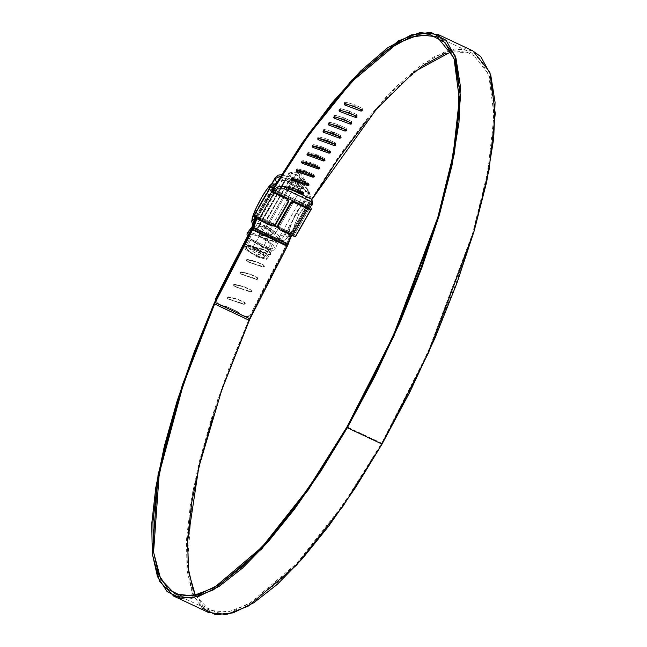 <?xml version="1.0" encoding="UTF-8"?>
<svg xmlns="http://www.w3.org/2000/svg" width="647" height="647" viewBox="0 0 647 647"><rect width="100%" height="100%" fill="white"/><g stroke="black" fill="none" stroke-linecap="round" stroke-linejoin="round"><path stroke-width="0.49" stroke-dasharray="3.23 2.43" d="M354.596 106.593L354.839 104.863L362.029 108.251L361.786 109.982L362.029 108.251L362.498 108.914L361.083 109.65L357.419 107.928L361.827 109.432L362.385 109.165L362.029 108.251L353.966 104.531L353.723 106.262L345.668 103.892L345.91 102.161L344.544 102.574L344.932 103.787M349.331 112.958L349.534 111.276L356.732 114.665L356.529 116.347L356.732 114.665L357.193 115.336L355.793 115.999L353.448 114.899L356.521 115.886L357.079 115.603L356.732 114.665L348.66 110.952L348.458 112.635L340.403 110.305L340.605 108.623L339.23 109.076L339.643 110.216M344.042 119.582L344.204 117.956L351.394 121.337L351.232 122.97L351.394 121.337L351.863 122.016L350.472 122.606L349.372 122.089L351.184 122.598L351.831 121.773L351.394 121.337L343.331 117.625L343.169 119.258L335.106 116.97L335.267 115.344L333.892 115.837L334.313 116.897M345.118 129.473L346.38 129.246L346.04 128.268L337.969 124.556L337.855 126.133L329.784 123.884L329.905 122.307L328.522 122.849L328.959 123.82M339.74 136.679L341.001 136.436L340.662 135.433L332.59 131.729L332.518 133.242L324.446 131.034L324.519 129.513L323.136 130.096L323.589 130.993M335.049 144.2L334.353 144.119L335.615 143.852L335.267 142.833L327.204 139.129L319.133 136.962L319.1 138.418L319.133 136.962L317.75 137.585L318.211 138.401M328.951 151.786L330.213 151.503L329.873 150.46L321.81 146.756L313.738 144.621L313.746 146.02L313.738 144.621L312.347 145.292L312.816 146.028M323.565 159.663L324.818 159.356L324.479 158.305L316.415 154.601L308.344 152.498L308.393 153.832L308.344 152.498L306.961 153.218L307.6 153.929M318.178 167.743L319.44 167.419L319.092 166.352L311.029 162.648L302.958 160.577L303.055 161.847L302.958 160.577L301.575 161.346L301.995 161.952M312.808 176.016L314.07 175.685L313.722 174.593L306.532 171.204L297.588 168.851L297.725 170.056L297.588 168.851L296.213 169.676L296.593 170.242M307.462 184.476L308.716 184.128L308.368 183.02L300.305 179.324L292.242 177.31L292.42 178.451L292.242 177.31L290.875 178.192L291.231 178.718M302.141 193.113L303.394 192.741L303.047 191.625L295.857 188.237L286.92 185.948L287.147 187.015L286.92 185.948L285.57 186.878L286.241 188.503L286.071 187.177M472.868 50.87L454.615 48.921L433.11 57.243L386.68 96.257L343.355 150.055L307.446 205.422L272.735 189.086L307.446 205.422L290.964 232.726L286.395 244.817A1007.872 287.672 -64.8 0 0 249.993 315.72L245.545 316.221L241.129 314.879L237.392 311.652L226.385 306.476L221.468 305.627L217.643 303.087L215.839 299.852L218.767 304.373L226.935 306.945L222.018 306.096L218.193 303.556L219.325 304.842L222.018 306.096L226.935 306.945L237.942 312.121L226.385 306.476L237.214 311.498L241.727 315.388L246.103 316.69L245.545 316.221L249.993 315.72L250.551 316.189L246.103 316.69L241.679 315.348M286.443 186.967L285.812 188.018L286.419 188.568L286.192 187.493L288.392 188.269L286.023 187.436L285.667 186.312L286.225 185.899L294.983 187.929L295.202 188.997M302.845 193.162L303.394 192.741M300.483 180.464L300.305 179.324L292.242 177.31L290.988 177.666L291.328 178.774M305.796 172.102L305.651 170.897L297.588 168.851L296.334 169.19L296.674 170.282M311.126 163.917L311.029 162.648L302.958 160.577L301.696 160.901L302.044 161.976M316.464 155.935L316.415 154.601L308.344 152.498L307.082 152.805L307.422 153.865M321.818 148.155L321.81 146.756L313.738 144.621L312.477 144.904L312.994 146.012M327.172 140.585L327.204 139.129L319.133 136.962L317.871 137.229L318.437 138.329M324.446 131.034L324.519 129.513L332.59 131.729L323.823 129.432L323.168 130.322L324.042 130.929M329.145 123.787L330.512 124.087L328.555 123.076L328.644 122.534L329.905 122.307L329.784 123.884M337.969 124.556L329.905 122.307L337.969 124.556M334.499 116.864L337.127 117.544L333.917 116.072L334.006 115.546L335.267 115.344L335.106 116.97M343.331 117.625L335.267 115.344L343.331 117.625M339.829 110.192L343.8 111.284L339.691 109.747L339.351 108.809L340.605 108.623L340.403 110.305M348.66 110.952L340.605 108.623L348.66 110.952M345.668 103.892L345.91 102.161L353.966 104.531L345.215 102.048L344.657 102.323L345.005 103.245L350.52 105.324M195.378 595.377L209.571 610.267L227.42 612.24L248.893 604.007L296.819 563.359L342.975 504.862L381.698 443.203L346.994 426.866L381.698 443.203L355.591 486.043L329.04 524.248L302.836 556.687L277.773 582.373L254.586 600.545L233.988 610.655L216.591 612.402L202.907 605.729L193.364 590.84M252.144 229.127L286.856 245.464L250.551 316.189L286.856 245.464A3.243 0.922 -64.8 0 0 287.308 244.461A3.243 0.922 115.2 0 1 286.856 245.464L252.152 229.135M276.051 242.496L260.159 237.012L259.69 236.381L276.277 241.897L276.811 241.436L276.439 240.247L269.241 236.867L260.369 234.699L259.14 235.136L259.512 236.317L275.582 241.865L276.051 242.496L277.28 242.067L276.908 240.878L269.718 237.498L260.838 235.33L259.609 235.767L259.981 236.948L276.051 242.496L275.582 241.865L276.657 241.646L276.673 240.417L269.241 236.867L276.584 240.36L277.045 241.752L276.051 242.496M269.597 254.797L253.713 249.321L253.228 248.715L269.807 254.222L270.406 253.082L269.961 252.573L262.771 249.192L253.891 247.033L252.67 247.469L253.05 248.658L269.597 254.797L270.826 254.36L270.446 253.179L263.256 249.791L254.384 247.631L253.155 248.068L253.535 249.257L269.597 254.797L269.112 254.198L270.187 253.972L270.195 252.742L262.771 249.192L270.114 252.686L270.583 254.061L269.597 254.797M263.183 267.146L247.3 261.671L263.369 266.604L263.968 265.456L263.523 264.947L256.333 261.566L247.461 259.415L246.24 259.851L246.62 261.04L263.183 267.146L264.405 266.71L264.025 265.521L256.835 262.132L247.963 259.989L246.742 260.426L247.122 261.614L263.183 267.146L262.682 266.58L263.75 266.354L263.758 265.116L256.333 261.566L263.677 265.06L264.154 266.427L263.183 267.146M256.802 279.544L240.927 274.077L256.98 279.035L257.571 277.878L257.126 277.369L249.936 273.988L241.072 271.837L239.851 272.282L240.231 273.479L256.802 279.544L258.024 279.108L257.643 277.911L250.454 274.522L241.59 272.379L240.369 272.824L240.749 274.021L256.802 279.544L256.285 279.003L257.506 278.566L257.239 277.434L249.936 273.988L257.28 277.474L257.765 278.833L256.802 279.544M250.47 291.983L234.594 286.524L250.624 291.506L251.214 290.341L250.769 289.84L243.571 286.451L234.715 284.316L233.502 284.753L233.882 285.95L250.47 291.983L251.683 291.546L251.303 290.349L243.24 286.661L234.562 284.793L233.971 285.958L234.416 286.467L250.47 291.983L249.936 291.473L251.004 291.247L251.004 290.002L243.571 286.451L250.923 289.937L251.416 291.287L250.47 291.983M244.178 304.47L228.302 299.011L244.315 304.017L244.898 302.853L244.453 302.343L237.263 298.963L228.407 296.827L227.194 297.272L227.582 298.469L244.178 304.47L245.391 304.025L245.003 302.82L236.939 299.14L228.27 297.28L227.744 297.749L228.132 298.954L244.178 304.47L243.628 303.993L244.841 303.54L244.566 302.408L237.263 298.963L244.606 302.448L245.116 303.783L244.178 304.47M472.504 50.701L465.622 48.687L445.848 51.283L422.167 64.288L395.463 87.216L366.72 119.226L337.014 159.122L307.446 205.422A236.559 67.523 -64.8 0 0 290.964 232.726L256.252 216.389A281.194 80.26 -64.8 0 0 255.597 218.096A281.194 80.26 115.2 0 1 256.252 216.389A236.559 67.523 115.2 0 1 271.918 190.372A236.559 67.523 -64.8 0 0 256.252 216.389L290.964 232.726A281.194 80.26 -64.8 0 0 286.395 244.817L251.683 228.48L286.395 244.817L249.993 315.72L250.551 316.189L246.103 316.69L241.129 314.879M256.22 218.5A278.736 79.557 115.2 0 1 256.891 216.737A234.101 66.819 115.2 0 1 272.347 191.116L256.891 216.737L291.603 233.074L311.822 199.583L291.603 233.074L256.891 216.737L256.22 218.5M256.859 218.88A276.245 78.845 115.2 0 1 257.207 217.974L273.269 191.552L257.207 217.974L274.069 225.908L257.207 217.974L256.859 218.88M208.52 612.491L194.27 597.602L187.056 570.476L192.766 491.146L217.085 401.245L248.602 320.233L213.89 303.896L248.602 320.233A11.703 3.34 -64.8 0 1 249.443 318.429L214.739 302.092L249.443 318.429A1005.381 286.961 -64.8 0 1 286.799 245.593L252.087 229.256L286.799 245.593L287.365 244.34A278.703 79.549 -64.8 0 1 291.304 233.874L308.247 206.013L273.535 189.676L308.247 206.013L312.695 203.118L308.247 206.013L291.304 233.874L256.6 217.538L272.589 191.229L256.6 217.538A278.703 79.549 -64.8 0 0 256.228 218.508A278.703 79.549 115.2 0 1 256.6 217.538L291.304 233.874L286.799 245.593L248.602 320.233L228.561 369.243L211.892 417.121L199.082 462.443L190.509 503.843L186.449 540.083L187.015 570.072L192.183 592.919L201.807 607.921M287.308 244.461L291.603 233.074L287.308 244.461L252.597 228.124L287.308 244.461M366.461 120.973L394.985 89.197L421.48 66.431M444.982 53.515L464.611 50.927L479.637 58.772L489.504 76.742L493.847 104.183L492.504 140.075L485.517 183.077L473.159 231.602L455.876 283.839L434.315 337.855L409.284 391.645L381.698 443.203L427.756 352.728L472.553 233.64L487.903 171.083L494.033 115.344L488.647 74.187L471.825 53.103L451.307 51.647M212.912 416.45L229.45 368.944L249.33 320.322M291.538 235.29L307.972 207.889L291.538 235.29M272.945 190.178L307.657 206.514L272.945 190.178M228.957 297.305L236.939 299.14L228.957 297.305M235.249 284.826L243.24 286.661L235.249 284.826M241.59 272.379L249.58 274.223L249.063 273.681L241.072 271.837L241.59 272.379M247.963 259.989L255.961 261.833L255.46 261.259L247.461 259.415L247.963 259.989M254.384 247.631L262.383 249.491L261.898 248.885L253.891 247.033L254.384 247.631M260.838 235.33L268.845 237.198L268.376 236.559L260.369 234.699L260.838 235.33M277.781 227.655L291.91 234.311L277.781 227.655M344.94 105.04L360.889 111.058M339.667 111.494L355.615 117.463M334.37 118.207L350.326 124.135M329.048 125.162L345.005 131.042M286.419 188.568L296.738 192.199L286.419 188.568M287.365 244.34L252.653 227.995L287.365 244.34M303.386 192.757L303.047 191.625L303.273 192.693L303.047 191.625L295.857 188.237L296.075 189.312M308.651 184.217L308.368 183.02L308.554 184.16L308.368 183.02L301.178 179.64L301.356 180.772M313.941 175.838L313.722 174.593L313.86 175.798L313.722 174.593L306.532 171.204L306.67 172.409M319.23 167.638L319.092 166.352L319.189 167.622L319.092 166.352L311.903 162.963L312 164.233M324.519 159.631L324.948 158.944L324.479 158.305L324.535 159.639L324.479 158.305L317.289 154.916L317.337 156.25M329.792 151.819L330.342 151.115L329.873 150.46L329.881 151.859L329.873 150.46L322.683 147.079L322.691 148.47M335.041 144.2L335.736 143.497L335.267 142.833L335.235 144.289L335.267 142.833L328.078 139.453L328.045 140.909M340.233 136.784L341.123 136.105L340.662 135.433L340.581 136.954L340.662 135.433L333.464 132.053L333.391 133.565M345.239 129.521L346.501 128.939L346.04 128.268L345.919 129.837L346.04 128.268L338.842 124.879L338.729 126.456M345.118 103.779L345.183 103.31L350.504 105.315M253.341 224.04L253.972 224.428A14.784 3.842 29.8 0 1 264.979 225.819A14.784 3.842 29.8 0 1 279.342 236.365L281.194 240.336A4.618 4.262 -20.2 0 0 286.953 238.169L284.454 240.272L281.194 240.336L308.498 192.652A4.618 4.262 -20.2 0 1 309.856 198.176L308.748 200.109L309.856 198.176L308.425 194.27L302.537 204.549L305.433 201.702L309.557 200.489L310.948 202.236L310.56 204.363C306.727 204.695 302.804 208.237 298.768 214.982A3.081 0.801 29.8 0 0 296.002 212.895L299.165 208.245L305.433 201.702L308.748 200.109L309.557 200.489L305.433 201.702A23.688 6.761 115.2 0 1 308.748 200.109L309.662 200.546L288.974 236.665L291.239 236.648L288.061 236.236L286.953 238.169L288.061 236.236L289.5 229.523L288.869 236.616L288.061 236.236A23.688 6.761 115.2 0 1 289.5 229.523L293.414 218.29L296.002 212.895A3.081 0.801 -150.2 0 1 298.768 214.982L294.409 225.285L292.937 235.128L294.409 225.285L298.768 214.982L304.737 207.25L310.56 204.363L309.873 205.552L307.446 204.412L309.662 200.546L310.948 202.236L310.56 204.363L309.873 205.552L307.446 204.412L309.662 200.546L288.974 236.665L289.5 229.523L291.401 223.991L285.521 234.263A19.402 5.039 29.8 0 0 266.58 220.279L289.484 180.287A19.402 5.039 -150.2 0 1 308.425 194.27L302.537 204.549L296.002 212.895L291.401 223.991L285.521 234.263L286.953 238.169L285.521 234.263L279.342 236.365L281.194 240.336L308.498 192.652L310.317 195.119L309.856 198.176L308.425 194.27L308.765 190.833L306.678 188.633L308.061 192.402A3.081 0.801 -150.2 0 1 305.796 190.784L278.461 238.517A3.081 0.801 29.8 0 0 280.725 240.142L274.829 234.61L299.197 192.07L274.829 234.61C273.576 232.354 270.503 229.984 265.593 227.493L258.808 226.248L258.808 227.073L286.152 179.34L286.144 178.515L292.929 179.761L265.593 227.493L292.929 179.761C297.838 182.252 300.92 184.621 302.165 186.878L305.796 190.784L278.461 238.517L271.619 231.141L265.593 227.493L260.288 225.811L258.954 226.078L258.808 227.073L257.134 228.48L284.47 180.748L286.152 179.34L258.808 227.073L257.134 228.48L284.47 180.748A3.081 0.801 -150.2 0 1 282.699 180.464L282.246 180.295L254.934 227.979L255.363 228.197A3.081 0.801 29.8 0 0 257.134 228.48L255.363 228.197L253.972 224.428L254.764 223.312L257.077 223.183L264.979 225.819L269.573 228.262L277.231 233.882L279.342 236.365L285.521 234.263A19.402 5.039 -150.2 0 0 266.58 220.279A19.402 5.039 29.8 0 0 252.354 217.618M253.834 220.126L256.18 213.623A23.688 6.761 -64.8 0 0 255.136 217.78L256.18 213.623L253.972 219.673M271.505 225.868L271.028 225.051L256.269 218.112L255.953 216.211L255.08 217.74L272.209 187.824L255.08 217.74L255.953 216.211L253.527 215.063L255.953 216.211L256.269 218.112L271.861 190.889L256.269 218.112L271.336 225.18L273.349 225.188L275.177 223.725L273.349 225.188L271.028 225.051L271.505 225.868M288.069 199.478L287.802 201.678L275.177 223.725L275.662 224.533L275.177 223.725L287.802 201.678L288.182 200.109M278.105 228.124L279.52 229.636L279.035 228.828L293.722 235.734L309.315 208.52L293.722 235.734L291.19 232.791L288.974 236.665L291.19 232.791L293.625 233.939L295.38 235.985L310.495 209.588L295.097 236.632L295.38 235.985L293.625 233.939L291.19 232.791L293.722 235.734L277.943 227.922M293.625 233.939L292.937 235.128L293.625 233.939M274.368 184.063L271.958 186.069L273.948 184.791A23.688 6.761 -64.8 0 0 271.958 186.069L274.522 183.999M308.789 207.363L307.446 204.412L308.789 207.363M309.873 205.552L310.261 206.401L309.873 205.552M269.168 188.843L263.75 197.723L269.168 188.843L271.958 186.069L269.168 188.843M258.032 208.285L256.18 213.623L258.032 208.285L252.403 218.104L263.75 197.723L258.032 208.285M275.258 177.626A19.402 5.039 -150.2 0 1 289.484 180.287L266.58 220.279A19.402 5.039 -150.2 0 0 252.508 217.416M308.498 192.652L305.796 190.784L302.165 186.878L299.779 191.051L302.165 186.878L301.09 185.309L296.083 181.459L292.929 179.761L287.624 178.079L286.289 178.346L286.152 179.34L284.47 180.748L282.699 180.464L281.316 176.696L282.1 175.58L284.413 175.442L292.315 178.087L296.908 180.529L304.567 186.15L306.678 188.633L308.498 192.652M276.487 182.47L278.978 180.367L282.246 180.295L254.934 227.979L253.017 224.897M277.401 181.33A4.618 4.262 -20.2 0 1 282.246 180.295L281.316 176.696L280.442 176.364L281.316 176.696A14.784 3.842 -150.2 0 1 292.315 178.087A14.784 3.842 -150.2 0 1 306.678 188.633L308.457 190.186L308.425 194.27A19.402 5.039 29.8 0 0 289.484 180.287A19.402 5.039 29.8 0 0 275.412 177.424M251.829 222.075L253.074 223.838L251.699 221.662M253.972 224.428L254.934 227.979A4.618 4.262 -20.2 0 1 253.017 224.889M311.175 208.407L310.503 209.579L311.175 208.407M288.061 202.875L287.802 201.678L288.061 202.875M252.451 218.387L252.84 216.26M270.794 190.841L269.54 188.803M253.745 216.381L254.182 217.012M310.592 209.571L307.705 208.835M295.558 180.262L298.55 181.847L295.59 187.007A10.004 2.596 29.8 0 0 303.006 188.204A10.004 2.596 29.8 0 0 292.929 179.761A10.004 2.596 29.8 0 0 285.513 178.564A10.004 2.596 29.8 0 0 295.59 187.007L298.55 181.847A10.004 2.596 -150.2 0 1 288.465 173.404A10.004 2.596 -150.2 0 1 295.881 174.601L292.929 179.761L287.179 177.933L285.731 178.224L285.586 179.3L286.75 180.998L292.169 185.171L298.809 188.293L302.788 188.544L302.933 187.468L301.769 185.77L299.456 183.708L292.929 179.761L295.881 174.601L288.966 172.903L292.945 178.58M305.982 182.947L295.881 174.601L298.72 173.291L299.432 174.358L299.092 180.117L299.432 174.358L298.72 173.291L295.881 174.601A10.004 2.596 -150.2 0 1 305.966 183.044A10.004 2.596 -150.2 0 1 298.55 181.847L298.704 181.378L298.55 181.847L305.109 183.643M266.103 228.884A6.155 1.601 29.8 0 0 261.542 228.148A6.155 1.601 29.8 0 0 267.745 233.349L292.695 189.781L267.745 233.349L263.725 230.914L261.582 228.601L262.569 227.76L266.103 228.884L270.123 231.319L272.266 233.632L271.279 234.473L267.745 233.349A6.155 1.601 29.8 0 0 272.306 234.085A6.155 1.601 29.8 0 0 266.103 228.884L293.439 181.152L266.103 228.884M293.398 188.552L295.081 185.616A6.155 1.601 -150.2 0 1 288.877 180.416A6.155 1.601 -150.2 0 1 293.439 181.152L297.458 183.586L299.601 185.899L298.615 186.74L295.081 185.616L291.061 183.182L288.918 180.869L289.905 180.028L293.439 181.152A6.155 1.601 -150.2 0 1 299.642 186.352A6.155 1.601 -150.2 0 1 295.081 185.616L293.398 188.552M264.526 256.932A10.773 2.798 -150.2 0 1 256.535 255.662A1.537 0.437 115.2 0 1 257.069 253.818A9.236 2.402 29.8 0 0 263.855 255.064L263.774 256.107L266.111 257.676L270.543 249.936L269.888 248.157L265.456 255.897L264.833 254.214L270.745 243.887L272.638 249.038L266.726 259.358L266.111 257.676L266.726 259.358L256.996 256.908L245.367 249.305L251.279 238.986L249.386 233.834L243.474 244.154L244.097 245.844L248.529 238.096L249.184 239.883L244.752 247.623L245.367 249.305L244.752 247.623L246.329 248.367L250.421 252.087L256.535 255.662L262.027 257.546L264.526 256.932L263.774 256.107L263.887 254.999L248.448 247.728L247.51 248.456L244.752 247.623L249.184 239.883L270.543 249.936L266.111 257.676L264.526 256.932M247.089 233.26L249.58 232.637L253.656 233.502L258.857 235.581L264.979 225.819A14.622 3.801 -150.2 0 1 279.73 238.064A14.622 3.801 -150.2 0 1 268.869 236.414A14.622 3.801 -150.2 0 1 254.174 223.975A14.622 3.801 -150.2 0 1 264.979 225.819L258.857 235.581A16.167 4.197 29.8 0 0 246.919 233.543A16.167 4.197 29.8 0 0 263.167 247.291L268.869 236.414L273.576 238.298L277.272 239.083L279.383 238.662L279.609 237.085L277.895 234.602L274.514 231.594L264.979 225.819L256.576 223.15L254.457 223.579L254.239 225.148L255.953 227.631L263.871 233.729L268.869 236.414L263.167 247.291L252.621 240.91L247.672 236.098M265.456 255.897L259.779 251.432L253.664 247.858L248.173 245.965L245.674 246.588L244.097 245.844L243.474 244.154L253.212 246.612L264.833 254.214L265.456 255.897L269.888 248.157L248.529 238.096L244.097 245.844L246.855 246.669L247.793 245.941L263.232 253.212L263.119 254.32L265.456 255.897M258.857 235.581L269.403 241.962L273.139 245.294L275.032 248.036L274.789 249.774L272.444 250.243L263.167 247.291A16.167 4.197 29.8 0 0 275.169 249.111A16.167 4.197 29.8 0 0 258.857 235.581M259.115 236.284L249.386 233.834L251.279 238.986L262.908 246.588L272.638 249.038L270.745 243.887L259.115 236.284L253.212 246.612L243.474 244.154L249.386 233.834L259.115 236.284L270.745 243.887L264.833 254.214L253.212 246.612L259.115 236.284M245.367 249.305L256.996 256.908L262.908 246.588L251.279 238.986L245.367 249.305M256.996 256.908L266.726 259.358L272.638 249.038L262.908 246.588L256.996 256.908M249.184 239.883L270.543 249.936L269.888 248.157L248.529 238.096L249.184 239.883M247.793 245.941L263.232 253.212L259.714 250.09L254.611 247.122L250.009 245.52L245.674 246.588A10.773 2.798 -150.2 0 1 253.664 247.858A10.773 2.798 -150.2 0 1 263.871 255.153L263.119 254.32L263.232 253.212A9.236 2.402 29.8 0 0 254.611 247.122A9.236 2.402 29.8 0 0 247.841 245.86L247.534 246.167C253.446 247.227 258.711 250.074 263.321 254.708M263.887 254.999L248.448 247.728L251.966 250.85L257.069 253.818L261.671 255.411L263.887 254.999M263.871 255.153L263.119 254.32M257.069 253.818A1.537 0.437 -64.8 0 0 256.535 255.662A10.773 2.798 -150.2 0 1 246.329 248.367L247.51 248.456L248.448 247.728A9.236 2.402 29.8 0 0 257.069 253.818M259.512 236.317L259.14 235.136L260.369 234.699L259.318 235.734L259.981 236.948L259.512 236.317M253.05 248.658L252.67 247.469L253.891 247.033L252.864 248.052L253.535 249.257L253.05 248.658M246.62 261.04L246.24 259.851L247.461 259.415L246.442 260.418L247.122 261.614L246.62 261.04M240.231 273.479L239.851 272.282L241.072 271.837L240.061 272.832L240.749 274.021L240.231 273.479M233.882 285.95L233.502 284.753L234.715 284.316L233.721 285.295L234.416 286.467L233.882 285.95M227.582 298.469L227.194 297.272L228.407 296.827L227.42 297.79L228.132 298.954L227.582 298.469M344.544 102.574L344.301 104.304M339.23 109.076L339.028 110.758M333.892 115.837L333.731 117.463M328.522 122.849L328.401 124.418M323.136 130.096L323.063 131.616M317.75 137.585L317.717 139.04M312.347 145.292L312.364 146.691M306.961 153.218L307.01 154.552M301.575 161.346L301.672 162.615M296.213 169.676L296.35 170.881M290.875 178.192L291.053 179.324M285.57 186.878L285.788 187.945M209.571 610.267L174.86 593.93M237.764 311.967L237.214 311.498M218.759 304.373L219.317 304.834M471.825 53.103L437.113 36.766M303.5 192.175L303.726 193.243M308.829 183.602L309.007 184.743M314.183 175.2L314.321 176.405M319.553 166.975L319.65 168.244M324.948 158.944L324.996 160.278M330.342 151.115L330.35 152.514M335.736 143.497L335.704 144.952M341.123 136.105L341.05 137.617M346.501 128.939L346.38 130.508M351.863 122.016L351.701 123.642M357.193 115.336L356.99 117.018M362.498 108.914L362.255 110.645M286.144 178.515L258.808 226.248M271.392 184.371L252.411 217.513M310.188 194.698L308.765 190.833M308.457 190.186L305.36 186.514L296.383 180.036L285.998 175.426L281.518 174.633M253.252 225.94L252.945 225.099M278.315 228.561L277.838 227.744M285.578 178.41L288.53 173.25M288.966 172.903C295.291 171.965 298.542 172.094 298.72 173.291C300.022 172.337 302.448 175.45 305.982 182.648M261.582 228.059L288.918 180.327M254.303 223.741L252.621 225.965M279.674 238.274L275.104 249.346M272.266 234.182L296.852 191.245M297.563 190.008L299.601 186.449M302.942 188.358L305.902 183.198"/><path stroke-width="0.97" d="M345.005 103.245L344.762 104.976L344.301 104.304L345.668 103.892L344.414 104.054L344.94 105.04L345.183 103.31M339.691 109.747L339.489 111.43L339.028 110.758L340.403 110.305L339.149 110.491L339.489 111.43L339.869 109.812M334.353 116.509L334.192 118.142L333.731 117.463L335.106 116.97L333.844 117.172L334.192 118.142L334.531 116.573M328.983 123.52L328.87 125.097L328.401 124.418L329.784 123.884L328.522 124.111L328.87 125.097L329.161 123.585M323.605 130.767L323.524 132.287L323.063 131.616L324.446 131.034L323.185 131.284L323.524 132.287L339.667 138.199L340.929 137.948L340.581 136.954L333.391 133.565L324.446 131.034M318.211 138.248L318.178 139.703L317.717 139.04L319.1 138.418L317.839 138.684L318.178 139.703L334.313 145.575L335.583 145.308L335.235 144.289L327.172 140.585L319.1 138.418L327.172 140.585M312.816 145.947L312.825 147.346L312.364 146.691L313.746 146.02L312.485 146.303L312.825 147.346L328.967 153.177L330.229 152.894L329.881 151.859L322.691 148.47L313.746 146.02L321.818 148.155M307.422 153.865L307.479 155.199L307.01 154.552L308.393 153.832L307.131 154.14L307.479 155.199L323.613 160.998L324.875 160.691L324.535 159.639L317.337 156.25L308.393 153.832L316.464 155.935M301.995 161.952L302.133 163.246L301.672 162.615L303.055 161.847L301.793 162.171L302.133 163.246L318.275 169.013L319.537 168.689L319.189 167.622L312 164.233L303.055 161.847L311.126 163.917M296.593 170.242L296.811 171.487L296.35 170.881L297.725 170.056L296.472 170.396L296.811 171.487L312.946 177.221L314.207 176.882L313.86 175.798L306.67 172.409L297.725 170.056L305.796 172.102M291.231 178.718L291.514 179.906L291.053 179.324L292.42 178.451L291.166 178.798L291.514 179.906L307.64 185.616L308.902 185.26L308.554 184.16L301.356 180.772L292.42 178.451L300.483 180.464M286.071 187.177L287.147 187.015L285.893 187.379M201.807 607.921L215.597 614.65L233.138 612.887L253.899 602.697L277.264 584.378L302.537 558.49L328.951 525.793L355.713 487.272L382.029 444.093L347.318 427.756L308.287 489.908L261.76 548.874L213.453 589.846L191.803 598.151L173.808 596.154L159.558 581.257L152.344 554.131L158.054 474.809L182.381 384.908L213.89 303.896A11.703 3.34 115.2 0 1 214.739 302.092A1005.381 286.961 115.2 0 1 252.087 229.256L252.653 227.995A278.703 79.549 115.2 0 1 256.228 218.508A278.703 79.549 -64.8 0 0 252.653 227.995A3.081 0.882 115.2 0 1 252.087 229.256A1005.381 286.961 -64.8 0 0 214.739 302.092A11.703 3.34 -64.8 0 0 213.89 303.896L193.857 352.906L177.181 400.784L164.37 446.106L155.806 487.506L151.738 523.746L152.304 553.735L157.472 576.582L167.096 591.584L180.885 598.313L198.427 596.55L219.187 586.36L242.56 568.042L267.826 542.146L294.239 509.456L321.009 470.935L347.318 427.756L375.123 375.794L400.356 321.583L422.079 267.138L439.499 214.489L451.962 165.575L459.006 122.226L460.365 86.051L455.998 58.384L446.058 40.26L430.918 32.35L411.136 34.946L387.456 47.951L360.751 70.879L332.008 102.889L302.303 142.785L272.735 189.086L308.643 133.719L351.976 79.921L398.406 40.907L419.903 32.585L438.165 34.534L455.124 55.779L460.551 97.268L454.372 153.444L438.901 216.502L393.74 336.553L347.318 427.756L382.029 444.093L428.451 352.89L473.612 232.839L489.083 169.789L495.262 113.605L489.836 72.116L472.868 50.87L438.165 34.534M302.141 193.113L302.367 194.181L303.621 193.809L303.273 192.693L303.726 193.243L302.367 194.181L296.738 192.199L302.367 194.181L302.141 193.105L288.4 188.269L302.141 193.113L303.386 192.757M291.328 178.774L307.462 184.476L308.716 184.128M301.356 180.772L308.554 184.16L309.007 184.743L307.64 185.616L307.462 184.476L308.158 184.532M296.674 170.282L312.808 176.016L314.07 175.685M302.044 161.976L318.178 167.743L319.44 167.419M312 164.233L319.189 167.622L319.65 168.244L318.275 169.013L318.178 167.743L318.882 167.808M317.337 156.25L324.535 159.639L324.996 160.278L323.613 160.998L307.657 155.256L307.6 153.929L323.557 159.663L324.818 159.356M307.6 153.929L323.557 159.663L323.613 160.998L323.565 159.663L324.26 159.728M322.691 148.47L329.881 151.859L330.35 152.514L328.967 153.177L313.002 147.411L312.994 146.012L328.951 151.786L330.213 151.503M312.994 146.012L328.951 151.786L328.967 153.177L328.951 151.786L329.655 151.859M318.437 138.329L335.041 144.2M324.042 130.929L340.443 136.768M345.239 129.521L345.005 131.042L346.266 130.815L345.919 129.837L346.38 130.508L345.005 131.042L345.118 129.473L330.512 124.087L345.822 129.562M337.127 117.544L349.372 122.089L337.127 117.544M343.8 111.284L353.448 114.891L343.792 111.284M350.52 105.324L357.411 107.92L350.504 105.315M249.33 320.322L250.001 318.898L249.33 320.322L214.626 303.985L194.747 352.607L178.2 400.113L165.495 445.071L156.995 486.14L152.967 522.097L153.525 551.842L158.652 574.504L168.204 589.393L181.88 596.065L199.276 594.318L219.883 584.209L243.062 566.036L268.133 540.35L294.336 507.911L320.888 469.706L346.994 426.866L393.044 336.391L437.841 217.303L453.199 154.746L459.321 98.999L453.943 57.842L437.113 36.766L418.997 34.825L397.654 43.098L351.572 81.829L308.57 135.231L272.347 191.116A234.101 66.819 115.2 0 1 272.945 190.178L302.278 144.232L331.757 104.636L360.274 72.86L386.777 50.094L410.279 37.178L429.907 34.59L444.934 42.435L454.801 60.406L459.135 87.846L457.793 123.739L450.805 166.74L438.448 215.265L421.165 267.502L399.611 321.519L374.573 375.309L346.994 426.866L308.263 488.525L262.116 547.022L214.189 587.67L192.709 595.903L174.86 593.93L160.723 579.154L153.565 552.239L159.235 473.539L183.36 384.358L214.626 303.985L249.33 320.322L221.808 389.858L198.742 467.474L187.517 541.854L188.762 572.385L195.378 595.377M215.847 299.86L252.144 229.127A3.243 0.922 -64.8 0 0 252.597 228.124A278.736 79.557 115.2 0 1 256.22 218.5L252.597 228.124A3.243 0.922 115.2 0 1 252.144 229.127A1005.406 286.969 115.2 0 0 215.839 299.852L215.289 299.383A1007.872 287.672 115.2 0 1 251.683 228.48A1007.872 287.672 -64.8 0 0 215.289 299.383L215.839 299.852M215.734 300.087L215.289 299.383L215.734 300.087M272.735 189.086A236.559 67.523 -64.8 0 0 271.918 190.372A236.559 67.523 115.2 0 1 272.735 189.086M255.597 218.096A281.194 80.26 -64.8 0 0 251.683 228.48A281.194 80.26 115.2 0 1 255.597 218.096M214.626 303.985A9.236 2.637 115.2 0 1 215.289 302.561A1002.915 286.257 115.2 0 1 252.548 229.903A5.54 1.585 -64.8 0 0 253.567 227.639A276.245 78.845 115.2 0 1 256.859 218.88L253.567 227.639A5.54 1.585 115.2 0 1 252.548 229.903L287.26 246.24L291.538 235.29L288.271 243.976L253.567 227.639L288.271 243.976A5.54 1.585 -64.8 0 1 287.26 246.24L250.001 318.898L287.26 246.24L252.548 229.903L215.289 302.561L250.001 318.898L215.289 302.561L214.626 303.985M273.269 191.552L277.304 188.932L277.992 186.781L273.535 189.676L272.589 191.229L273.535 189.676L277.992 186.781L285.044 186.692L284.356 188.843L311.053 201.411L311.741 199.26L285.044 186.692L311.741 199.26L312.695 203.118L311.741 199.26L311.053 201.411L284.356 188.843L277.304 188.932L273.269 191.552L307.972 207.889L312.008 205.269L312.695 203.118L312.008 205.269L311.053 201.411L312.008 205.269L307.972 207.889L273.269 191.552M173.808 596.154L208.52 612.491L226.515 614.488L248.165 606.182L296.472 565.211L342.991 506.245L382.029 444.093L409.826 392.131L435.059 337.92L456.79 283.475L474.211 230.825L486.673 181.912L493.71 138.571L495.076 102.388L490.701 74.728L480.761 56.596L472.504 50.701M451.307 51.647L414.662 71.574L376.562 108.947L311.822 199.583L336.99 160.569L366.461 120.973M421.48 66.431L444.982 53.515M193.364 590.84L188.237 568.179L187.679 538.433L191.706 502.484L200.206 461.408L212.912 416.45M274.069 225.908L277.781 227.655L274.069 225.908M354.596 106.593L361.786 109.982L362.255 110.645L360.889 111.058L362.142 110.896L361.786 109.982L354.596 106.593L345.668 103.892M349.331 112.958L356.529 116.347L356.99 117.018L355.624 117.463L356.877 117.285L356.529 116.347L349.331 112.958L340.403 110.305M344.042 119.582L351.232 122.97L351.701 123.642L350.326 124.135L351.58 123.925L351.232 122.97L344.042 119.582L335.106 116.97M338.729 126.456L345.919 129.837L337.855 126.133L329.784 123.884M296.075 189.312L303.273 192.693L295.202 188.997L287.147 187.015L295.202 188.997M285.044 186.692L284.356 188.843L277.304 188.932L277.992 186.781L285.044 186.692M307.462 184.476L307.64 185.616L291.692 179.971L291.506 178.839L307.462 184.476L308.651 184.217M306.67 172.409L313.86 175.798L314.321 176.405L312.946 177.221L312.808 176.016L313.941 175.838M312.946 177.221L296.989 171.552L296.852 170.347L312.808 176.016L312.946 177.221M318.178 167.743L318.275 169.013L302.311 163.311L302.214 162.041L318.178 167.743L319.23 167.638M323.565 159.663L324.519 159.631M328.951 151.786L329.792 151.819M328.045 140.909L335.235 144.289L335.704 144.952L334.321 145.575L334.353 144.119L334.313 145.575L318.356 139.768L318.389 138.312L334.345 144.119M333.391 133.565L340.581 136.954L341.05 137.617L339.667 138.199L339.74 136.679L340.233 136.784M339.667 138.199L323.702 132.352L323.783 130.831L339.74 136.679L339.667 138.199M345.005 131.042L329.048 125.162M350.326 124.135L350.48 122.501L350.326 124.135L334.37 118.207M355.624 117.463L355.826 115.789L355.615 117.463L339.667 111.494M360.889 111.058L361.131 109.327L360.889 111.058L344.94 105.04M291.239 236.648L292.937 235.128L290.988 236.737M253.123 225.52L253.584 222.463L254.692 220.522L252.451 218.395L253.527 215.063L253.745 216.381L255.298 217.893L271.505 225.868L258.622 219.802L273.988 192.968L270.794 190.841L269.54 188.803L269.783 186.684L272.209 187.824L271.861 190.889L286.613 197.836L288.15 199.818M255.136 217.78A23.688 6.761 -64.8 0 0 254.7 220.449L255.128 217.78M286.872 199.033L286.613 197.836L286.872 199.033L273.988 192.968L286.872 199.033L288.327 200.675L288.061 202.875L275.662 224.533L273.827 225.997L271.505 225.868L273.827 225.997L275.662 224.533L288.061 202.875L288.441 201.306L286.872 199.033M272.169 183.966L272.169 183.966C268.093 184.71 256.123 205.981 252.556 216.891L252.84 216.26C256.107 206.223 267.268 186.74 270.462 185.487L269.54 188.803L253.745 216.381L253.527 215.063L252.84 216.26L256.503 207.444L261.679 197.513L266.839 189.401L272.169 183.966L274.425 183.958L272.209 187.824L274.425 183.958L272.209 187.824L269.783 186.684L272.169 183.966L274.425 183.958L272.209 187.824L271.861 190.889L286.613 197.836L288.182 200.109M278.105 228.108L279.52 229.636L295.097 236.632L295.38 235.985L295.097 236.632L292.339 235.67L279.52 229.636L278.064 227.987L278.331 225.787L290.729 204.137L292.565 202.673L294.886 202.802L294.628 201.605L309.315 208.52L308.789 207.363L309.315 208.52L294.32 201.476L291.385 201.937L290.471 202.94L292.307 201.476L294.628 201.605L294.886 202.802L307.705 208.835L294.579 202.681L291.926 202.948L290.729 204.137L278.331 225.787L277.846 224.978L290.471 202.94L290.729 204.137L290.471 202.94L277.846 224.978L277.62 227.299L278.105 228.124L278.331 225.787L277.846 224.978L277.943 227.922M255.08 217.74L253.745 220.077L255.08 217.74M277.401 181.33A4.618 4.262 -20.2 0 0 276.487 182.47L275.048 178.564L271.877 184.096L275.048 178.564L276.487 182.47L275.379 184.403A23.688 6.761 -64.8 0 0 273.948 184.791L275.379 184.403L274.368 184.063M295.606 236.511L311.231 209.224L310.592 209.571L311.175 208.407L310.261 206.401L311.175 208.407L310.592 209.571L307.705 208.835L292.339 235.67L307.705 208.835M253.017 224.889A4.618 4.262 -20.2 0 1 253.584 222.463L252.144 218.557L251.829 222.075L252.945 225.099M275.048 178.564L280.442 176.364L275.048 178.564A19.402 5.039 -150.2 0 1 275.258 177.626M252.354 217.618A19.402 5.039 29.8 0 0 252.144 218.557L252.411 217.513M299.197 192.07L299.779 191.051L299.197 192.07M251.699 221.662L251.586 220.918M253.584 222.463L252.144 218.557M253.972 219.673L253.745 220.077L252.451 218.387M269.548 189.061L253.745 216.381L258.622 219.802L273.988 192.968L270.794 190.841M310.592 209.571L310.083 209.579M292.945 178.58L295.558 180.262M298.704 181.378L299.092 180.117L298.704 181.378M292.695 189.781L293.398 188.552L292.695 189.781M247.672 236.098L246.992 234.845L247.235 233.106M305.109 183.643L305.982 182.947M281.518 174.633L278.081 175.191L275.226 177.674L271.392 184.371M278.315 228.561L277.838 227.744M288.384 200.91L288.125 199.713M252.621 225.965L247.065 233.284M296.852 191.245L297.563 190.008M305.554 183.805L305.902 183.198"/></g></svg>
